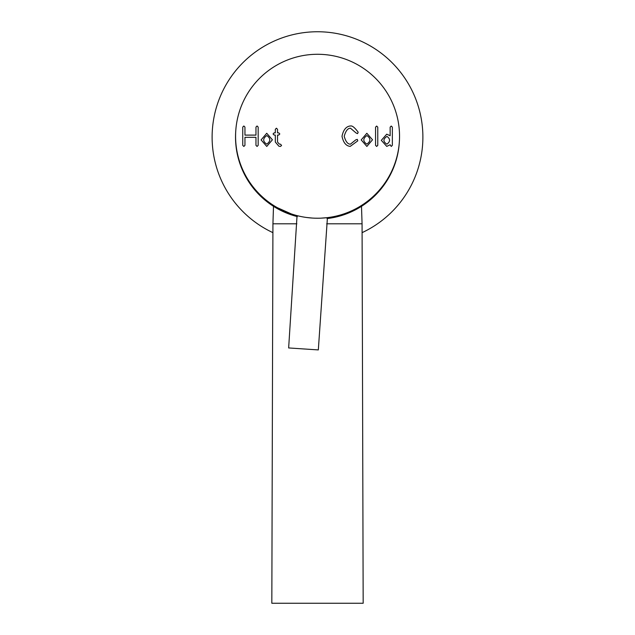<?xml version="1.0" encoding="UTF-8"?>
<svg xmlns="http://www.w3.org/2000/svg" width="635" height="635" viewBox="0 0 635 635"><rect width="100%" height="100%" fill="white"/><g stroke="black" fill="none" stroke-linecap="round" stroke-linejoin="round"><path stroke-width="0.95" d="M235.736 131.286A81.978 81.978 0 0 0 297.339 216.606L271.828 205.224M327.017 218.575A81.978 81.978 0 0 0 399.328 142.113M326.668 223.814L362.069 223.814L361.498 206.319L363.172 205.224M272.907 232.648A105.402 105.402 0 0 1 317.5 31.75A105.402 105.402 0 0 1 362.093 232.648M364.014 203.803A81.272 81.272 0 0 1 327.065 217.861M297.386 215.892A81.272 81.272 0 0 1 262.612 197.088M320.619 218.178L327.43 217.638L318.325 349.917L288.647 347.948L297.053 215.622M296.863 223.814L272.931 223.814L271.828 603.25L363.172 603.25L362.069 223.814M312.15 218.051A81.978 81.978 0 0 1 235.76 130.842A81.978 81.978 0 0 1 322.969 54.459A81.978 81.978 0 0 1 399.359 141.668A81.978 81.978 0 0 1 312.15 218.051L306.34 217.464M303.728 217.059L301.458 216.638M317.976 218.234L315.127 218.194M258.175 127.087L257.072 125.984L255.961 127.087L255.961 135.104L244.951 135.104L244.951 127.087L243.848 125.984L242.745 127.087L242.745 145.336L243.848 146.439L244.951 145.336L244.951 137.319L255.961 137.319L255.961 145.336L257.072 146.439L258.175 145.336L258.175 127.087M392.351 127.151L391.247 126.047L390.144 127.151L390.144 135.739L386.723 134.183L381.317 140.343L386.755 146.391L390.144 144.764L391.247 146.439L392.351 145.336L392.351 127.151M377.769 145.336L376.666 146.439L375.555 145.336L375.555 127.151L376.666 126.047L377.769 127.151L377.769 145.336M272.399 139.787L266.763 146.439L261.096 139.914L266.732 133.263L272.399 139.787M281.559 145.502L280.63 144.248L279.241 144.034L277.519 142.026L277.519 135.064L278.717 135.064L279.821 133.953L278.717 132.85L277.519 132.85L277.519 129.302L276.416 128.199L275.312 129.302L275.312 132.85L274.153 132.85L273.05 133.953L274.153 135.064L275.312 135.064L275.312 142.026L278.9 146.217L280.464 146.439L281.559 145.502M357.783 140.843L350.21 146.383C346.059 145.979 343.329 142.613 342.011 136.287C343.321 129.945 346.043 126.516 350.179 125.992L350.687 125.984C352.314 125.611 354.806 127.683 358.18 132.199L357.561 133.636L356.124 133.017L350.464 128.207C347.774 128.214 345.694 130.905 344.218 136.287C345.678 141.597 347.75 144.224 350.433 144.161L355.822 139.835L357.307 139.359L357.783 140.843M372.507 139.787L366.871 146.439L361.204 139.914L366.839 133.263L372.507 139.787M266.763 135.541C262.707 138.486 262.699 141.367 266.724 144.161C270.78 141.216 270.788 138.343 266.763 135.541M366.871 135.541C362.823 138.486 362.807 141.367 366.839 144.161C370.888 141.216 370.903 138.343 366.871 135.541M386.969 136.406C390.446 138.922 390.43 141.51 386.929 144.169C382.921 141.637 382.937 139.049 386.969 136.406M273.502 206.319L272.931 223.814"/></g></svg>
